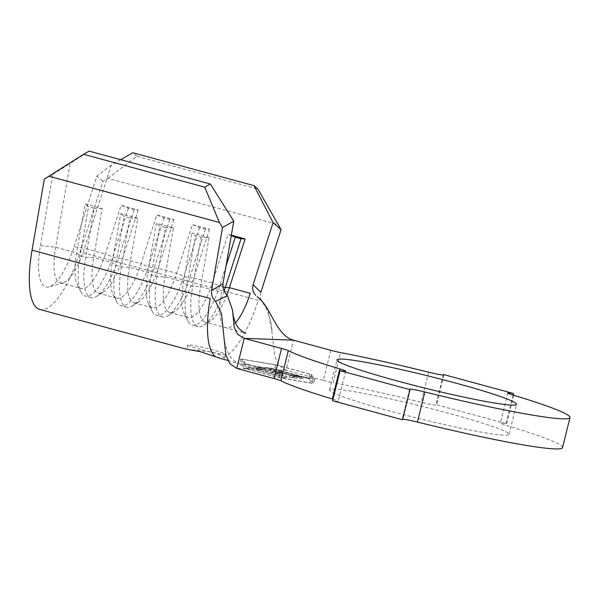 <?xml version="1.0" encoding="UTF-8"?>
<svg xmlns="http://www.w3.org/2000/svg" width="600" height="600" viewBox="0 0 600 600"><rect width="100%" height="100%" fill="white"/><g stroke="black" fill="none" stroke-linecap="round" stroke-linejoin="round"><path stroke-width="0.45" stroke-dasharray="3 2.25" d="M186.712 349.282L212.235 352.02C217.995 353.76 221.805 355.538 223.642 357.33L224.385 358.612L220.822 358.538M200.445 349.44A19.418 1.32 -166.1 0 1 187.748 345A19.418 1.32 -166.1 0 1 212.76 349.897A19.418 1.32 -166.1 0 1 225.45 354.33A19.418 1.32 -166.1 0 1 200.445 349.44M448.605 413.257A92.43 6.3 13.9 0 0 329.58 389.97A92.43 6.3 13.9 0 0 389.993 411.09A92.43 6.3 13.9 0 0 509.025 434.377A92.43 6.3 13.9 0 0 448.605 413.257M250.035 367.77L254.31 367.928L285.053 376.26L287.017 376.335L256.267 367.995L260.55 368.145L257.235 367.252L246.72 366.87L250.035 367.77L249.66 369.278L253.935 369.428L284.685 377.767L286.642 377.835L255.892 369.502L260.175 369.653L256.868 368.752L246.353 368.34L248.093 368.85L244.86 368.34L241.245 363.877L274.905 369.457L308.655 378.645L312.263 383.145L278.61 377.535L246.368 368.79M262.103 368.235L271.17 368.558L281.82 371.445L272.827 371.123L276.157 372.022L285.15 372.345L298.515 375.968L289.522 375.653L292.875 376.56L303.788 376.95L269.73 367.718L258.735 367.32L262.103 368.235L261.728 369.735L270.795 370.065L281.445 372.952L272.452 372.63L275.79 373.53L284.782 373.853L298.14 377.475L289.147 377.153L292.507 378.06L303.42 378.457L269.362 369.202L258.368 368.827L260.1 369.293L258.668 369.24M261.728 369.735L260.1 369.293M249.66 369.278L248.093 368.85M226.853 294.93A46.605 14.445 -74.8 0 1 210.48 320.91A46.605 14.445 -74.8 0 1 205.267 322.14A46.605 14.445 -74.8 0 1 200.595 286.567L209.07 237.585L201.12 237.292L195.42 235.748L191.97 232.95L209.07 237.585M120.66 159.69L111.33 164.977L84.472 248.317L105.413 254.002A46.605 14.445 -74.8 0 1 81.255 288.502A46.605 14.445 -74.8 0 1 77.377 284.812A46.605 14.445 -74.8 0 1 76.582 252.93L85.058 203.947L102.165 208.59L93.69 257.572A46.605 14.445 -74.8 0 0 98.363 293.138A46.605 14.445 -74.8 0 0 103.575 291.915A46.605 14.445 -74.8 0 0 122.512 258.638L141.045 263.663A46.605 14.445 -74.8 0 1 116.895 298.163A46.605 14.445 -74.8 0 1 113.017 294.48A46.605 14.445 -74.8 0 1 112.215 262.597L120.698 213.615L137.797 218.257L129.322 267.24A46.605 14.445 -74.8 0 0 133.995 302.805A46.605 14.445 -74.8 0 0 139.208 301.582A46.605 14.445 -74.8 0 0 158.153 268.305L176.685 273.33A46.605 14.445 -74.8 0 1 152.528 307.83A46.605 14.445 -74.8 0 1 148.65 304.14A46.605 14.445 -74.8 0 1 147.855 272.265L156.33 223.282L173.438 227.917L164.962 276.9A46.605 14.445 -74.8 0 0 169.635 312.472A46.605 14.445 -74.8 0 0 174.847 311.25A46.605 14.445 -74.8 0 0 193.785 277.972L212.317 282.998A46.605 14.445 -74.8 0 1 188.167 317.498A46.605 14.445 -74.8 0 1 184.29 313.808A46.605 14.445 -74.8 0 1 183.488 281.933L191.97 232.95M44.34 179.123L52.778 174.42L40.485 245.475A54.367 16.852 105.2 0 0 49.252 286.86A54.367 16.852 105.2 0 0 74.115 246.72L84.472 248.317A46.605 14.445 -74.8 0 1 63.157 282.728A46.605 14.445 -74.8 0 1 60.315 282.817A46.605 14.445 -74.8 0 1 55.642 247.252L70.14 163.455L89.198 151.155M562.553 447.623A147.578 10.058 13.9 0 0 506.28 425.362A15.533 1.057 -166.1 0 1 500.362 423.022A15.533 1.057 -166.1 0 1 505.987 423.577L436.05 404.603A15.533 1.057 -166.1 0 1 436.44 404.97A15.533 1.057 -166.1 0 1 421.162 402.278A147.578 10.058 13.9 0 0 333.15 382.68L340.597 352.597M513.045 395.07L505.987 423.577M443.37 375.015L436.05 404.603M330.803 350.295L323.355 380.385L286.02 370.26L276.907 369.923L310.087 378.915L313.815 383.565L279.06 377.767L243.442 368.01L239.692 363.457L276.907 369.923M333 399.195A15.533 1.057 -166.1 0 1 338.243 401.325A15.533 1.057 -166.1 0 1 332.61 400.77M402.548 419.745A15.533 1.057 -166.1 0 1 402.158 419.385A15.533 1.057 -166.1 0 1 402.675 419.243M323.355 380.385A10.875 0.742 13.9 0 0 333.15 382.68M260.827 292.365C259.665 296.565 260.595 300.18 263.625 303.195L257.168 296.678M268.125 310.08L271.875 331.582L274.763 356.055L278.73 365.19L286.02 370.26L293.468 340.17M39.84 309.457A77.67 24.068 105.2 0 0 80.093 251.955L102.87 181.29L107.955 178.403L278.498 224.663M138.218 209.925L122.512 258.638L118.41 258.487L112.703 256.942L105.413 254.002L121.11 205.282L138.218 209.925L134.108 209.775L128.407 208.23L121.11 205.282M173.85 219.593L158.153 268.305L154.042 268.155L148.343 266.61L141.045 263.663L156.75 214.95L173.85 219.593L169.748 219.442L164.04 217.897L156.75 214.95M209.49 229.26L193.785 277.972L189.683 277.822L183.975 276.278L176.685 273.33L192.382 224.618L209.49 229.26L205.38 229.11L199.68 227.558L192.382 224.618M222.915 286.837L212.317 282.998L228.022 234.285L231.353 235.185M107.955 178.403L136.83 156.262L257.993 189.127M136.83 156.262L132.847 152.767M74.115 246.72L96.892 176.055L102.87 181.29M111.33 164.977L96.892 176.055M52.778 174.42L70.14 163.455M225.99 266.153L219.615 285.938A52.815 16.365 -74.8 0 1 192.24 325.043A52.815 16.365 -74.8 0 1 187.845 320.858A52.815 16.365 -74.8 0 1 186.945 284.73L195.42 235.748M224.145 290.97A52.815 16.365 -74.8 0 1 203.85 325.2A52.815 16.365 -74.8 0 1 197.94 326.587A52.815 16.365 -74.8 0 1 192.645 286.275L201.12 237.292M231.278 235.597L228.022 234.285M199.68 227.558L183.975 276.278A52.815 16.365 -74.8 0 1 156.608 315.375A52.815 16.365 -74.8 0 1 152.212 311.197A52.815 16.365 -74.8 0 1 151.305 275.062L159.78 226.08L156.33 223.282M205.38 229.11L189.683 277.822A52.815 16.365 -74.8 0 1 168.21 315.532A52.815 16.365 -74.8 0 1 162.308 316.92A52.815 16.365 -74.8 0 1 157.005 276.608L165.488 227.632L159.78 226.08M173.438 227.917L165.488 227.632M164.04 217.897L148.343 266.61A52.815 16.365 -74.8 0 1 120.968 305.707A52.815 16.365 -74.8 0 1 116.573 301.53A52.815 16.365 -74.8 0 1 115.672 265.395L124.148 216.42L120.698 213.615M169.748 219.442L154.042 268.155A52.815 16.365 -74.8 0 1 132.578 305.873A52.815 16.365 -74.8 0 1 126.667 307.252A52.815 16.365 -74.8 0 1 121.373 266.947L129.847 217.965L124.148 216.42M137.797 218.257L129.847 217.965M128.407 208.23L112.703 256.942A52.815 16.365 -74.8 0 1 85.335 296.048A52.815 16.365 -74.8 0 1 80.94 291.862A52.815 16.365 -74.8 0 1 80.032 255.735L88.508 206.752L85.058 203.947M134.108 209.775L118.41 258.487A52.815 16.365 -74.8 0 1 96.938 296.205A52.815 16.365 -74.8 0 1 91.035 297.593A52.815 16.365 -74.8 0 1 85.733 257.28L94.215 208.298L88.508 206.752M102.165 208.59L94.215 208.298M280.178 373.252L244.538 363.593L240.81 358.942L275.572 364.74L311.205 374.407L314.933 379.05L280.178 373.252L279.06 377.767M314.933 379.05L313.815 383.565M311.205 374.407L310.087 378.915M275.572 364.74L274.478 369.157M240.81 358.942L239.692 363.457M244.538 363.593L243.442 368.01M276.015 364.972L309.772 374.13L313.38 378.63L279.728 373.02L245.97 363.862L242.362 359.362L276.015 364.972L274.905 369.457M309.772 374.13L308.655 378.645M313.38 378.63L312.263 383.145M242.362 359.362L241.245 363.877M245.97 363.862L244.86 368.34M279.728 373.02L278.61 377.535M303.788 376.95L303.42 378.457M269.73 367.718L269.362 369.202M258.735 367.32L258.368 368.827M271.17 368.558L270.795 370.065M281.82 371.445L281.445 372.952M272.827 371.123L272.452 372.63M276.157 372.022L275.79 373.53M285.15 372.345L284.782 373.853M298.515 375.968L298.14 377.475M289.522 375.653L289.147 377.153M292.875 376.56L292.507 378.06M256.267 367.995L255.892 369.502M260.55 368.145L260.175 369.653M257.235 367.252L256.868 368.752M246.72 366.87L246.353 368.34M254.31 367.928L253.935 369.428M285.053 376.26L284.685 377.767M287.017 376.335L286.642 377.835M276.413 369.9L271.14 369.705M40.485 245.475L55.642 247.252L76.582 252.93L80.032 255.735L85.733 257.28L93.69 257.572L112.215 262.597L115.672 265.395L121.373 266.947L129.322 267.24L147.855 272.265L151.305 275.062L157.005 276.608L164.962 276.9L183.488 281.933L186.945 284.73L192.645 286.275L200.595 286.567L221.475 292.23A46.605 14.445 -74.8 0 0 226.155 327.803L245.76 333.315M235.5 322.853A46.605 14.445 -74.8 0 1 226.155 327.803L205.267 322.14M513.727 395.272L506.28 425.362M428.61 372.188L421.162 402.278M245.88 368.767L236.767 368.43M223.642 357.33A77.67 24.068 105.2 0 0 258.278 300.285L80.093 251.955M187.748 345L186.69 349.275M329.58 389.97L337.02 359.88M98.363 293.138L116.895 298.163M60.315 282.817L81.255 288.502M133.995 302.805L152.528 307.83M169.635 312.472L188.167 317.498M507.803 392.933L500.362 423.022M443.888 374.88L436.44 404.97M345.69 371.235L338.243 401.325M409.605 389.295L402.158 419.385M509.025 434.377L516.465 404.287M227.827 360.45L239.167 363.668C237.795 363.562 229.92 358.68 227.603 351.525C225.202 345.892 223.785 338.918 223.343 330.593M263.843 303.397L261.705 301.298L265.215 306.353C269.918 317.07 272.138 325.478 271.875 331.582M263.483 303.067L255.472 295.178M63.157 282.728L49.252 286.86M197.94 326.587L192.24 325.043M210.48 320.91L203.85 325.2M184.29 313.808L187.845 320.858M162.308 316.92L156.608 315.375M174.847 311.25L168.21 315.532M148.65 304.14L152.212 311.197M126.667 307.252L120.968 305.707M139.208 301.582L132.578 305.873M113.017 294.48L116.573 301.53M91.035 297.593L85.335 296.048M103.575 291.915L96.938 296.205M77.377 284.812L80.94 291.862M225.45 354.33L224.392 358.612"/><path stroke-width="0.9" d="M220.822 358.538L199.92 351.562L186.712 349.282M456.053 383.175A92.43 6.3 13.9 0 0 337.02 359.88A92.43 6.3 13.9 0 0 397.44 381A92.43 6.3 13.9 0 0 516.465 404.287A92.43 6.3 13.9 0 0 456.053 383.175M222.525 227.452L219.39 222.472L204.735 187.155L83.573 154.29L89.198 151.155L210.36 184.02L233.775 221.183L222.525 227.452L211.612 290.505L222.983 283.56L233.775 221.183M222.983 283.56L222.975 283.59C222.63 288.442 224.123 292.44 227.46 295.575L215.55 301.41L221.475 313.59L225.803 354.57L229.62 363.48L236.767 368.43L274.095 378.555L281.543 348.465A10.875 0.742 -166.1 0 1 288.3 350.655A147.578 10.058 13.9 0 0 339.765 368.895A15.533 1.057 -166.1 0 1 345.69 371.235A15.533 1.057 -166.1 0 1 340.058 370.68L332.61 400.77L402.548 419.745L409.995 389.655A15.533 1.057 -166.1 0 1 409.605 389.295A15.533 1.057 -166.1 0 1 424.882 391.98A147.578 10.058 13.9 0 0 570 417.54A147.578 10.058 13.9 0 0 513.727 395.272A15.533 1.057 -166.1 0 1 507.803 392.933A15.533 1.057 -166.1 0 1 513.435 393.487L513.045 395.07M231.353 235.185L245.123 238.92L229.425 287.64A46.605 14.445 -74.8 0 1 226.853 294.93M402.675 419.243A15.533 1.057 -166.1 0 1 417.435 422.07A147.578 10.058 13.9 0 0 562.553 447.623L570 417.54M513.435 393.487L443.498 374.52L443.37 375.015M443.498 374.52A15.533 1.057 -166.1 0 1 443.888 374.88A15.533 1.057 -166.1 0 1 428.61 372.188A147.578 10.058 13.9 0 0 340.597 352.597A10.875 0.742 -166.1 0 1 330.803 350.295L293.468 340.17C275.678 335.34 271.545 307.305 257.168 296.678M293.468 340.17L244.208 338.34L281.543 348.465M288.3 350.655L280.853 380.745A147.578 10.058 13.9 0 0 332.317 398.985A15.533 1.057 -166.1 0 1 333 399.195M340.058 370.68L409.995 389.655M280.853 380.745A10.875 0.742 13.9 0 0 274.095 378.555M236.767 368.43L244.208 338.34L237.487 334.192L234.263 327.345L232.478 310.028L227.46 295.575M263.835 303.39L268.125 310.08M215.55 301.41C212.445 298.395 211.132 294.772 211.605 290.535L211.612 290.505M255.472 295.178L253.155 291.45L252.555 288.173L253.087 284.678L260.843 292.327L281.055 229.62L273.082 222.638L253.087 284.678M83.573 154.29L44.34 179.123L32.047 250.178A77.67 24.068 105.2 0 0 39.84 309.457L186.712 349.298M48.847 176.212L219.39 222.472M204.735 187.155L210.36 184.02M273.082 222.638L254.01 185.632L257.993 189.127L281.055 229.62M120.66 159.69L132.847 152.767L254.01 185.632M235.5 322.853A46.605 14.445 -74.8 0 0 250.305 293.303L229.425 287.64L225.315 287.49A52.815 16.365 -74.8 0 1 224.145 290.97M225.99 266.153L235.312 237.225L231.278 235.597M222.915 286.837L225.315 287.49L241.02 238.77L235.312 237.225M245.123 238.92L241.02 238.77M424.882 391.98L417.435 422.07M339.765 368.895L332.317 398.985M32.047 250.178L210.225 298.507A77.67 24.068 105.2 0 0 216.255 357.06M220.815 358.545L227.827 360.45M245.76 333.315C244.897 333.382 242.678 331.815 239.093 328.605C235.478 324.502 233.272 318.315 232.478 310.028"/></g></svg>
